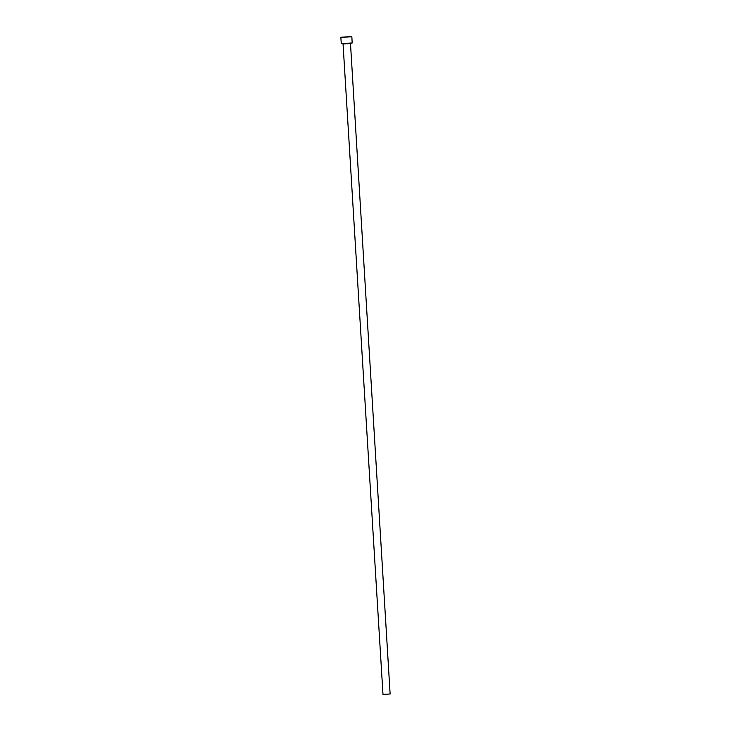 <?xml version="1.0" encoding="UTF-8"?>
<svg xmlns="http://www.w3.org/2000/svg" width="731" height="731" viewBox="0 0 731 731"><rect width="100%" height="100%" fill="white"/><g stroke="black" fill="none" stroke-linecap="round" stroke-linejoin="round"><path stroke-width="1.1" d="M352.022 43.147L341.267 43.613L352.178 42.974L351.858 36.778L340.929 37.391M351.574 36.632L341.094 37.19L351.574 36.632M390.089 693.984L383.026 694.413M343.241 43.979L350.313 43.549M390.126 694.011L350.478 43.312M343.04 43.769L382.989 694.45M341.249 43.586L340.874 37.455"/></g></svg>
